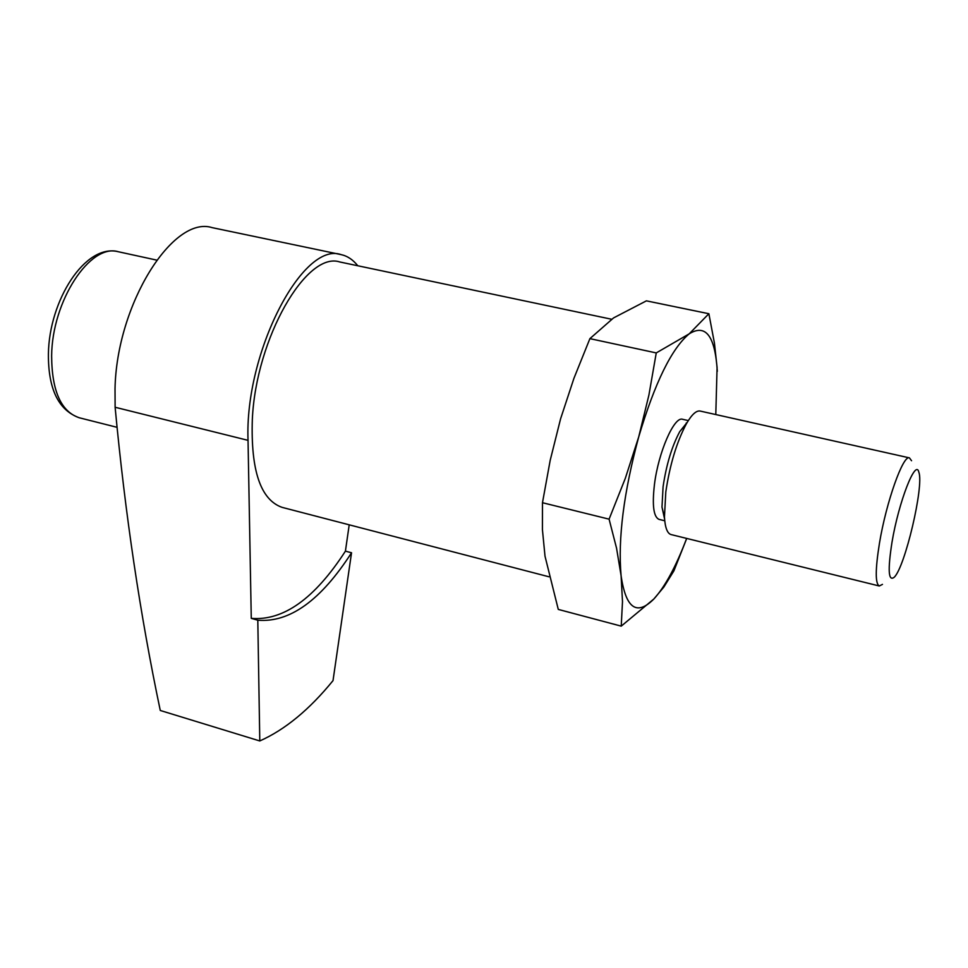 <?xml version="1.0" encoding="UTF-8"?>
<svg xmlns="http://www.w3.org/2000/svg" width="968" height="968" viewBox="0 0 968 968"><rect width="100%" height="100%" fill="white"/><g stroke="black" fill="none" stroke-linecap="round" stroke-linejoin="round"><path stroke-width="1.45" d="M248.038 440.343C244.505 352.279 302.875 240.838 341.111 254.62L212.149 227.637C173.066 215.065 116.656 304.17 115.023 388.761L115.119 407.262L248.038 440.343L251.269 618.358C283.297 621.057 314.685 598.648 345.419 551.143L349.206 524.825M345.419 551.143L351.541 552.764L333.016 680.625C309.433 709.605 285.028 729.715 259.787 740.956L257.803 620.21C289.662 622.847 320.904 600.366 351.541 552.764M341.111 254.62C347.451 256 353.005 259.714 357.773 265.752M589.899 338.643L656.256 352.921L689.204 333.839L708.879 313.729L646.394 300.854L613.555 317.915L589.899 338.643L573.927 378.343L560.581 418.841L550.199 460.308L542.479 502.719L609.09 519.163L616.556 548.191L621.093 575.718L622.497 601.66L621.226 626.139L653.872 598.986L663.879 587.019L673.885 570.878L686.723 538.438M542.479 502.719L542.419 529.532L545.008 556.189L558.282 609.416L621.226 626.139M715.788 414.558L717.082 367.404L714.445 343.192L708.879 313.729M892 542.225C887.656 570.055 888.382 581.744 894.178 577.279C904.947 567.478 924.15 485.888 918.874 472.299C915.825 457.997 898.703 501.799 892 542.225M911.553 460.72L909.424 457.876C903.144 454.561 886.228 502.102 879.476 543.121C875.254 569.414 875.193 583.704 879.283 585.991L882.465 584.382M909.424 457.876L700.166 411.061C696.295 410.347 691.709 414.57 686.409 423.742C676.729 441.94 669.868 464.676 665.803 491.938L664.447 517.094C665.101 527.669 667.315 533.501 671.102 534.578L879.283 585.991M687.304 422.205L679.754 431.607C671.889 446.345 666.335 464.725 663.08 486.722L661.991 507.087L664.556 518.884M688.308 420.584L682.585 419.289C674.224 415.986 658.313 452.407 654.428 484.653C652.057 505.441 653.594 517.009 659.039 519.38L664.738 520.772M686.469 423.645L686.215 423.04M717.312 371.337C715.122 336.041 705.745 323.542 689.204 333.839C671.647 348.456 654.816 382.808 638.723 436.883C623.719 492.434 617.85 538.716 621.093 575.718C625.848 608.412 636.775 616.18 653.872 598.986C665.089 586.656 676.015 566.474 686.651 538.426M611.607 319.246L339.829 261.977C306.662 250.76 255.988 337.953 252.333 419.374C250.688 470.472 260.61 499.815 282.087 507.365L548.965 576.783M656.256 352.921L648.911 395.053L638.723 436.883L625.34 478.252L609.09 519.163M251.269 618.358L257.803 620.21M115.119 407.262C125.187 514.226 140.239 615.297 160.277 710.476L259.787 740.956M51.631 355.909C51.849 391.024 61.057 411.642 79.255 417.765C58.479 410.226 48.194 389.003 48.4 354.082C49.053 300.31 85.341 243.258 118.314 251.74C90.266 243.053 52.03 300.782 51.631 355.909M661.991 507.087L664.447 517.094M679.754 431.607L686.409 423.742M156.659 260.102L118.314 251.74M116.366 427.142L79.255 417.765"/></g></svg>
